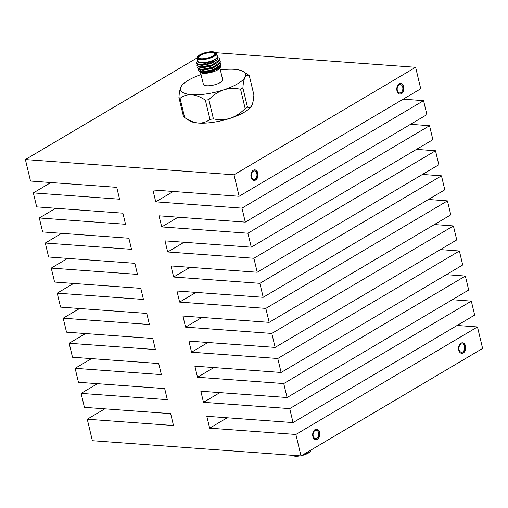 <?xml version="1.0" encoding="UTF-8"?>
<svg xmlns="http://www.w3.org/2000/svg" width="508" height="508" viewBox="0 0 508 508"><rect width="100%" height="100%" fill="white"/><g stroke="black" fill="none" stroke-linecap="round" stroke-linejoin="round"><path stroke-width="0.76" d="M87.262 419.221L173.488 425.52L170.656 413.645L84.43 407.346L81.102 393.376L167.329 399.675L164.687 388.588L78.461 382.289L75.133 368.319L161.36 374.618L158.718 363.531L72.492 357.232L69.164 343.262L155.391 349.561L152.749 338.474L66.523 332.175L63.195 318.205L149.422 324.504L146.78 313.417L60.554 307.118L57.226 293.148L143.453 299.447L140.811 288.36L54.585 282.061L51.257 268.091L137.484 274.39L134.842 263.303L48.616 257.004L45.282 243.034L131.515 249.333L128.873 238.239L42.64 231.94L39.313 217.976L125.539 224.276L122.898 213.182L36.671 206.883L33.344 192.913L119.571 199.212L116.745 187.344L30.518 181.039L25.4 159.563L234.017 174.803L239.128 196.285L152.902 189.986L155.734 201.854L241.96 208.153L245.288 222.123L159.061 215.824L161.703 226.917L247.929 233.216L251.257 247.186L165.03 240.881L167.672 251.974L253.898 258.274L257.226 272.244L170.999 265.944L173.641 277.031L259.867 283.331L263.195 297.301L176.968 291.001L179.61 302.089L265.836 308.388L269.164 322.358L182.937 316.059L185.579 327.146L271.805 333.445L275.133 347.415L188.906 341.116L191.548 352.203L277.774 358.502L281.108 372.472L194.875 366.173L197.517 377.26L283.75 383.559L287.077 397.529L200.851 391.23L203.492 402.317L289.719 408.616L293.046 422.586L206.82 416.287L209.645 428.161L295.872 434.461L300.99 455.943L92.373 440.703L87.262 419.221L104.807 408.838M97.485 383.68L81.102 393.376M91.516 358.623L75.133 368.319M85.547 333.565L69.164 343.262M79.578 308.508L63.195 318.205M73.609 283.451L57.226 293.148M67.64 258.388L51.257 268.091M61.671 233.331L45.282 243.034M55.702 208.274L39.313 217.976M50.889 182.531L33.344 192.913M207.804 52.121L206.47 52.381M197.104 57.925L25.4 159.563M215.767 52.699L415.627 67.297L234.017 174.803M403.758 86.779A5.296 3.575 94.2 0 0 400.749 83.509A5.296 3.575 94.2 0 0 396.799 88.525A5.296 3.575 94.2 0 0 399.98 94.063A5.296 3.575 94.2 0 0 403.758 86.779M257.861 173.139A5.296 3.575 94.2 0 0 254.857 169.869A5.296 3.575 94.2 0 0 250.908 174.885A5.296 3.575 94.2 0 0 254.089 180.423A5.296 3.575 94.2 0 0 257.861 173.139M415.627 67.297L420.738 88.779L239.128 196.285M173.279 191.472L155.734 201.854M403.193 99.162L423.57 100.654L241.96 208.153M423.57 100.654L426.898 114.624L245.288 222.123M178.086 217.214L161.703 226.917M410.515 124.32L429.539 125.711L247.929 233.216M429.539 125.711L432.867 139.681L251.257 247.186M184.055 242.272L167.672 251.974M416.484 149.377L435.508 150.768L253.898 258.274M435.508 150.768L438.836 164.738L257.226 272.244M190.024 267.329L173.641 277.031M422.453 174.434L441.477 175.825L259.867 283.331M441.477 175.825L444.805 189.795L263.195 297.301M195.993 292.392L179.61 302.089M428.422 199.492L447.446 200.882L265.836 308.388M447.446 200.882L450.774 214.852L269.164 322.358M201.962 317.449L185.579 327.146M434.391 224.549L453.415 225.939L271.805 333.445M453.415 225.939L456.743 239.909L275.133 347.415M207.937 342.506L191.548 352.203M440.36 249.612L459.384 250.996L277.774 358.502M459.384 250.996L462.718 264.966L281.108 372.472M213.906 367.563L197.517 377.26M446.329 274.669L465.36 276.06L283.75 383.559M465.36 276.06L468.687 290.024L287.077 397.529M219.875 392.62L203.492 402.317M452.298 299.726L471.329 301.117L289.719 408.616M471.329 301.117L474.656 315.087L293.046 422.586M227.19 417.779L209.645 428.161M457.111 325.469L477.482 326.962L295.872 434.461M465.531 346.088A5.296 3.575 94.2 0 0 462.528 342.817A5.296 3.575 94.2 0 0 458.578 347.834A5.296 3.575 94.2 0 0 461.753 353.371A5.296 3.575 94.2 0 0 465.531 346.088M319.64 432.448A5.296 3.575 94.2 0 0 316.636 429.177A5.296 3.575 94.2 0 0 312.687 434.194A5.296 3.575 94.2 0 0 315.862 439.731A5.296 3.575 94.2 0 0 319.64 432.448M477.482 326.962L482.6 348.437L300.99 455.943M318.592 432.835A4.204 2.838 94.2 0 0 316.205 430.238A4.204 2.838 94.2 0 0 313.068 434.226A4.204 2.838 94.2 0 0 315.595 438.626A4.204 2.838 94.2 0 0 318.592 432.835M315.69 439.712A5.296 3.575 94.2 0 0 319.291 432.422A5.296 3.575 94.2 0 0 316.459 429.171M256.819 173.526A4.204 2.838 94.2 0 0 254.432 170.929A4.204 2.838 94.2 0 0 251.295 174.917A4.204 2.838 94.2 0 0 253.816 179.318A4.204 2.838 94.2 0 0 256.819 173.526M253.911 180.404A5.296 3.575 94.2 0 0 257.512 173.114A5.296 3.575 94.2 0 0 254.686 169.863M402.711 87.166A4.204 2.838 94.2 0 0 400.323 84.563A4.204 2.838 94.2 0 0 397.186 88.551A4.204 2.838 94.2 0 0 399.713 92.951A4.204 2.838 94.2 0 0 402.711 87.166M399.809 94.043A5.296 3.575 94.2 0 0 403.409 86.754A5.296 3.575 94.2 0 0 400.577 83.502M464.49 346.475A4.204 2.838 94.2 0 0 462.102 343.872A4.204 2.838 94.2 0 0 458.959 347.859A4.204 2.838 94.2 0 0 461.486 352.266A4.204 2.838 94.2 0 0 464.49 346.475M461.582 353.352A5.296 3.575 94.2 0 0 465.182 346.062A5.296 3.575 94.2 0 0 462.35 342.811M292.233 455.301A9.925 3.112 -13.4 0 0 292.341 455.365A9.925 3.112 -13.4 0 0 298.875 455.784M302.406 455.105A9.925 3.112 -13.4 0 0 310.566 451.021A9.925 3.112 -13.4 0 0 310.896 450.075M310.566 451.021L310.223 451.51A9.449 2.959 166.6 0 1 301.53 455.619M300.196 455.879A9.449 2.959 166.6 0 1 292.868 455.644L292.341 455.365M249.307 75.698A37.567 11.773 -13.4 0 0 248.476 75.051L243.573 71.742A33.401 10.471 166.6 0 1 245.008 77.222C246.19 75.228 247.625 74.72 249.307 75.698L253.886 94.907C253.575 99.676 252.863 103.238 251.765 105.601L251.682 105.753A33.401 10.471 -13.4 0 1 230.372 118.262C224.682 119.926 219.031 120.129 213.417 118.859A37.567 11.773 166.6 0 1 209.95 119.38L205.372 100.178A37.567 11.773 -13.4 0 0 208.839 99.657L213.417 118.859M242.888 87.916L247.459 107.118A37.567 11.773 166.6 0 1 245.142 108.496L240.563 89.287A37.567 11.773 -13.4 0 0 242.888 87.916C243.199 83.147 243.904 79.578 245.008 77.222A33.401 10.471 166.6 0 1 223.609 89.891C229.299 88.221 234.95 88.024 240.563 89.287M180.073 98.33L184.645 117.532A37.567 11.773 166.6 0 1 184.328 117.329A37.567 11.773 166.6 0 1 183.496 116.675L178.924 97.472A37.567 11.773 -13.4 0 0 180.073 98.33C183.299 95.745 187.154 94.52 191.63 94.666C196.177 95.174 200.755 97.015 205.372 100.178M208.839 99.657C213.081 95.174 218.002 91.916 223.609 89.891A33.401 10.471 166.6 0 1 191.63 94.666A33.401 10.471 166.6 0 1 181.045 86.779C179.94 89.129 179.235 92.697 178.924 97.472M245.142 108.496C240.9 112.979 235.979 116.237 230.372 118.262A33.401 10.471 -13.4 0 1 198.387 123.044C193.827 122.523 189.243 120.688 184.645 117.532M209.95 119.38C206.699 121.964 202.851 123.19 198.387 123.044A33.401 10.471 -13.4 0 1 189.23 120.637L184.328 117.329M251.765 105.601C250.577 107.594 249.142 108.102 247.459 107.118M220.364 69.977A33.401 10.471 166.6 0 1 234.417 69.336A33.401 10.471 166.6 0 1 243.573 71.742M181.045 86.779A33.401 10.471 166.6 0 1 181.127 86.62A33.401 10.471 166.6 0 1 201.054 74.574M219.888 67.989L222.675 79.699A9.925 3.112 166.6 0 1 213.747 85.026A9.925 3.112 166.6 0 1 203.371 84.303L200.577 72.593M201.784 69.412A9.925 3.112 -13.4 0 0 201.416 69.71M203.651 73.101A9.925 3.112 -13.4 0 0 205.575 73.12M216.967 65.64A9.925 3.112 -13.4 0 0 216.459 65.583M198.272 64.338C202.26 64.529 206.883 63.36 212.147 60.846A10.395 3.258 -13.4 0 0 216.941 55.62L217.748 56.051L217.037 59.988L205.727 64.351A11.817 3.702 166.6 0 1 198.272 64.338L196.38 63.119L197.307 61.341M218.777 57.741L219.653 58.852L219.494 60.001L212.026 64.884L200.812 66.98L196.958 65.545L197.352 64.326M219.564 60.312L220.231 61.284L220.072 62.427L212.604 67.31L201.39 69.406L197.536 67.97L197.929 66.751M200.476 64.865L200.825 64.681M220.142 62.738L220.809 63.703L220.65 64.853L213.182 69.736L201.968 71.831L198.114 70.396L198.507 69.177M201.054 67.291L201.651 66.986M201.739 66.986A11.817 3.702 -13.4 0 0 201.187 67.291M205.727 64.351L198.514 64.675L196.431 63.265M219.685 59.011L219.57 60.306L217.83 62.243L212.096 65.189L200.882 67.285L199.092 67.1L197.009 65.691M220.262 61.436L220.148 62.732L218.408 64.668L212.674 67.615L201.46 69.71L199.669 69.526L197.587 68.116M201.149 64.865L201.505 64.7M220.84 63.862L220.726 65.157L218.986 67.094L213.252 70.04L202.038 72.136L200.247 71.952L198.164 70.542M212.147 60.846L208.102 61.976L201.035 62.694L198.387 62.268L197.631 60.211M197.631 60.217A10.395 3.258 -13.4 0 0 198.387 62.268M197.129 58.109L197.86 61.163A9.925 3.112 -13.4 0 0 201.155 62.624A9.925 3.112 -13.4 0 0 211.849 60.789A9.925 3.112 -13.4 0 0 217.164 56.566L216.44 53.505A9.925 3.112 166.6 0 1 211.118 57.734A9.925 3.112 166.6 0 1 200.425 59.569A9.925 3.112 166.6 0 1 197.129 58.109A9.925 3.112 166.6 0 1 197.434 56.979L197.777 56.49A9.449 2.959 -13.4 0 0 200.628 58.953A9.449 2.959 -13.4 0 0 212.134 56.655A9.449 2.959 -13.4 0 0 215.132 52.356A9.449 2.959 -13.4 0 0 205.994 52.489A9.449 2.959 -13.4 0 0 197.777 56.49M215.132 52.356L215.659 52.635A9.925 3.112 166.6 0 1 216.44 53.505M200.99 58.738A8.884 2.781 166.6 0 1 198.736 58.21A8.884 2.781 166.6 0 1 206.032 52.661A8.884 2.781 166.6 0 1 215.049 54.324A8.884 2.781 166.6 0 1 200.99 58.738M216.77 65.405A10.395 3.258 166.6 0 1 217.265 65.456M199.911 71.876L200.596 72.6L210.896 72.193L220.351 67.323L219.805 68.11A10.395 3.258 166.6 0 1 210.763 72.511A10.395 3.258 166.6 0 1 200.711 72.663A10.395 3.258 166.6 0 1 200.654 72.631M201.27 69.704L201.638 69.412M220.351 67.323L220.561 65.456M204.133 67.12L206.889 66.459M214.852 54.572A8.414 2.635 -13.4 0 0 214.967 53.861A8.414 2.635 -13.4 0 0 206.172 53.245A8.414 2.635 -13.4 0 0 198.603 57.76A8.414 2.635 -13.4 0 0 199.028 58.344M203.467 64.7A8.414 2.635 166.6 0 1 202.749 64.675A8.414 2.635 166.6 0 1 202.692 64.668M208.102 61.976L201.111 62.998L197.929 62.059M217.513 59.588L211.271 63.576L201.689 65.424L198.711 64.713M218.065 62.052L211.849 66.002L202.267 67.85L199.288 67.139M218.643 64.478L212.427 68.428L202.844 70.275L199.866 69.564M200.755 67.278L201.181 66.986M214.795 63.729L215.405 63.76M219.221 66.904L213.004 70.853L203.422 72.701L200.444 71.99M200.114 71.361L200.851 70.091M201.035 62.694L199.377 62.528M217.037 59.988L211.195 63.271L201.613 65.119L198.514 64.675M199.371 64.795L198.666 64.433M217.996 61.754L217.157 62.725M217.83 62.243L211.773 65.697L202.19 67.545L199.092 67.1M199.949 67.221L199.212 66.834M218.573 64.179L217.735 65.151M218.408 64.668L212.35 68.123L202.768 69.971L199.669 69.526M200.527 69.647L199.79 69.259M200.323 67.253L200.679 66.973M215.329 63.456L215.881 63.506M219.151 66.605L218.313 67.577M218.986 67.094L212.928 70.549L203.346 72.396L200.368 71.685M200.901 69.679L201.257 69.399M201.759 72.244L200.247 71.952"/></g></svg>
